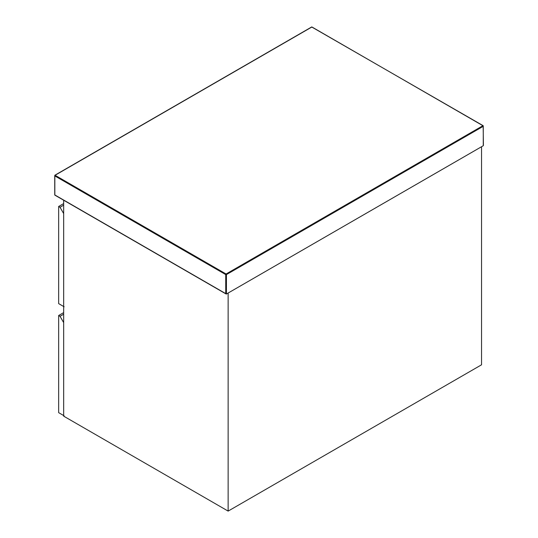 <?xml version="1.0" encoding="UTF-8"?>
<svg xmlns="http://www.w3.org/2000/svg" width="538" height="538" viewBox="0 0 538 538"><rect width="100%" height="100%" fill="white"/><g stroke="black" fill="none" stroke-linecap="round" stroke-linejoin="round"><path stroke-width="0.81" d="M483.265 145.737L226.424 294.024L54.735 194.897L54.735 175.872L225.738 274.595L225.738 293.627L226.424 294.024L226.424 274.595L483.265 126.309L483.265 145.737M64.143 415.827L58.655 412.653L58.655 315.51L60.027 316.304L63.666 322.612M63.666 314.205L60.027 316.304M58.655 315.51L63.666 312.618M63.666 200.217L63.666 416.143L228.139 511.1L481.544 364.798L481.544 146.726L228.139 293.028L228.139 511.1M63.666 205.166L60.027 207.271L58.655 206.478L58.655 303.62L64.143 306.788M60.027 207.271L63.666 213.573M58.655 206.478L63.666 203.586M482.916 125.71L226.081 273.997L55.084 175.274L311.919 26.987L483.265 125.912L483.265 126.309L482.916 125.71L483.265 126.309M311.919 26.987L312.262 27.189L311.576 27.189L311.919 26.987M54.735 175.872L55.084 175.274M54.735 194.507L54.735 194.897L54.735 194.507M225.738 274.595L226.081 273.997L226.424 274.595L225.738 274.595M55.084 195.099L54.735 194.897L55.084 195.099M483.406 145.421L483.164 125.69L311.677 26.967L54.836 175.254L54.836 195.126L226.081 293.99"/></g></svg>
